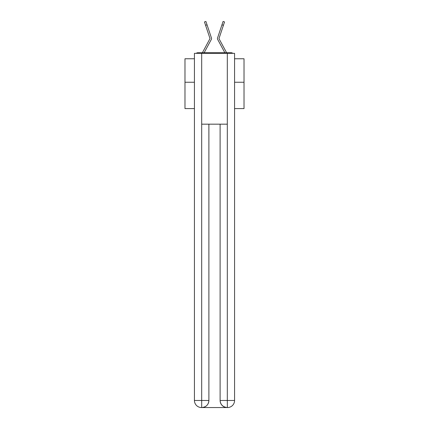 <?xml version="1.0" encoding="UTF-8"?>
<svg xmlns="http://www.w3.org/2000/svg" width="429" height="429" viewBox="0 0 429 429"><rect width="100%" height="100%" fill="white"/><g stroke="black" fill="none" stroke-linecap="round" stroke-linejoin="round"><path stroke-width="0.64" d="M234.572 108.591L244.021 108.591L244.021 58.762L234.572 58.762M194.428 82.255L184.979 82.255L184.979 58.762L194.428 58.762M184.979 82.255L184.979 108.591L194.428 108.591M232.77 53.33A2.36 2.36 0 0 0 231.21 52.74L197.79 52.74A2.36 2.36 0 0 0 196.23 53.33M244.021 82.255L234.572 82.255M197.79 52.74L202.418 52.74A5.904 5.904 0 0 1 202.633 52.295L210.012 38.572L204.461 21.938L205.92 21.45L207.041 24.807L205.588 25.295M209.706 42.423L204.14 52.74L209.706 42.423L204.14 52.74L209.706 42.423L204.14 52.74L209.706 42.423L204.14 52.74L209.706 42.423L204.14 52.74L209.706 42.423L204.14 52.74L209.706 42.423L204.14 52.74L209.706 42.423L204.14 52.74L209.706 42.423L204.14 52.74L209.706 42.423L204.14 52.74L209.706 42.423L204.14 52.74L209.706 42.423L204.14 52.74L209.706 42.423L204.14 52.74L209.706 42.423L204.14 52.74L209.706 42.423L204.14 52.74L209.706 42.423L204.14 52.74L209.706 42.423L204.14 52.74L205.293 52.74M223.707 52.74L224.86 52.74L219.294 42.423M219.015 38.685L226.367 52.295A5.904 5.904 0 0 1 226.582 52.74L231.21 52.74M204.14 52.74L211.336 39.414A1.77 1.77 0 0 0 211.454 38.009L207.041 24.807M224.86 52.74L217.664 39.414A1.77 1.77 0 0 1 217.546 38.009L223.08 21.45L224.539 21.938L223.412 25.295L221.959 24.807M201.689 53.33L194.428 53.33L194.428 400.466A7.084 7.084 0 0 0 201.512 407.55L227.193 407.55A7.084 7.084 0 0 1 220.109 400.466L220.109 124.174L220.109 400.466C220.468 404.644 222.828 407.003 227.193 407.55L227.488 407.55A7.084 7.084 0 0 0 234.572 400.466L234.572 53.33L201.689 53.33L201.689 124.174L227.311 124.174L227.311 53.33M208.891 124.174L208.891 400.466A7.084 7.084 0 0 1 201.807 407.55C206.188 407.094 208.548 404.729 208.891 400.466L208.891 124.174M220.109 400.466L227.311 400.466L227.365 407.55M194.428 400.466A7.084 7.084 0 0 0 201.512 407.55A7.084 7.084 0 0 1 194.428 400.466L201.689 400.466L201.689 407.55M218.988 38.572L223.412 25.295M208.891 400.466L201.689 400.466L201.689 124.174M227.311 124.174L227.311 400.466L234.572 400.466"/></g></svg>
